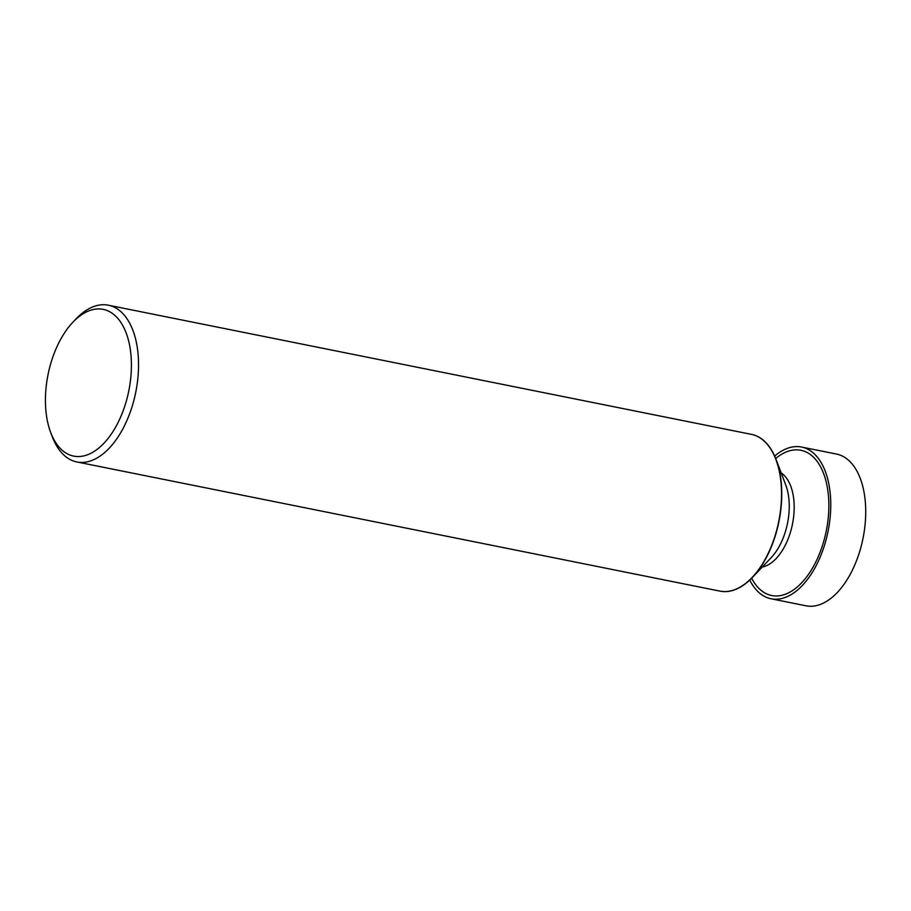 <?xml version="1.0" encoding="UTF-8"?>
<svg xmlns="http://www.w3.org/2000/svg" width="911" height="911" viewBox="0 0 911 911"><rect width="100%" height="100%" fill="white"/><g stroke="black" fill="none" stroke-linecap="round" stroke-linejoin="round"><path stroke-width="1.37" d="M719.975 591.125A79.94 44.001 -78.6 0 0 727.969 591.444A79.94 44.001 -78.6 0 0 752.429 577.415A79.94 44.001 -78.6 0 0 776.104 459.565A79.94 44.001 -78.6 0 0 751.461 434.376M751.643 578.234A74.076 40.779 -78.6 0 0 779.019 595.805A74.076 40.779 -78.6 0 0 828.224 517.949A74.076 40.779 -78.6 0 0 793.572 450.011A74.076 40.779 -78.6 0 0 775.694 458.495M749.764 580.068A77.378 42.601 -78.6 0 0 771.059 598.778L806.019 605.804A77.378 42.601 -78.6 0 0 813.66 606.088A77.378 42.601 -78.6 0 0 864.209 531.546A77.378 42.601 -78.6 0 0 836.503 454.065L801.532 447.039A77.378 42.601 -78.6 0 0 793.891 446.754A77.378 42.601 -78.6 0 0 774.669 456.081M771.059 598.778A77.378 42.601 -78.6 0 0 778.689 599.062A77.378 42.601 -78.6 0 0 829.249 524.52A77.378 42.601 -78.6 0 0 801.532 447.039M762.268 567.029A49.183 27.068 -78.6 0 0 792.468 524.144A49.183 27.068 -78.6 0 0 781.171 472.934M752.429 577.415L771.218 557.6A49.183 27.068 -78.6 0 0 785.783 485.096L776.104 459.565M50.709 432.554L52.314 436.79A79.94 44.001 -78.6 0 0 76.866 461.957L719.872 591.102A79.94 44.001 -78.6 0 0 727.764 591.398A79.94 44.001 -78.6 0 0 752.224 577.369A79.94 44.001 -78.6 0 0 775.899 459.52A79.94 44.001 -78.6 0 0 751.347 434.353L108.341 305.208A79.94 44.001 -78.6 0 0 100.461 304.912A79.94 44.001 -78.6 0 0 75.989 318.941L72.869 322.243A74.827 41.189 -78.6 0 0 50.709 432.554A74.827 41.189 -78.6 0 0 81.068 456.377A74.827 41.189 -78.6 0 0 130.774 377.735A74.827 41.189 -78.6 0 0 95.769 309.102A74.827 41.189 -78.6 0 0 72.869 322.243M76.866 461.957A79.94 44.001 -78.6 0 0 84.746 462.253A79.94 44.001 -78.6 0 0 136.98 385.251A79.94 44.001 -78.6 0 0 108.341 305.208M752.304 577.289A79.69 43.865 -78.6 0 0 752.384 577.21A79.69 43.865 -78.6 0 0 775.978 459.736A79.69 43.865 -78.6 0 0 775.933 459.622"/></g></svg>
